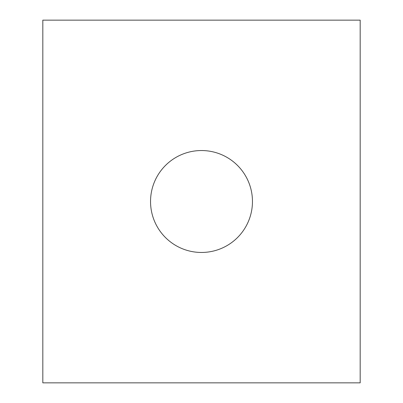 <?xml version="1.0" encoding="UTF-8"?>
<svg xmlns="http://www.w3.org/2000/svg" width="403" height="403" viewBox="0 0 403 403"><rect width="100%" height="100%" fill="white"/><g stroke="black" fill="none" stroke-linecap="round" stroke-linejoin="round"><path stroke-width="0.6" d="M252.459 201.5A50.959 50.959 0 0 1 201.5 252.459A50.959 50.959 0 0 1 150.541 201.5A50.959 50.959 0 0 1 201.5 150.541A50.959 50.959 0 0 1 252.459 201.5M360.181 382.85L42.819 382.85L42.819 20.15L360.181 20.15L360.181 382.85"/></g></svg>

